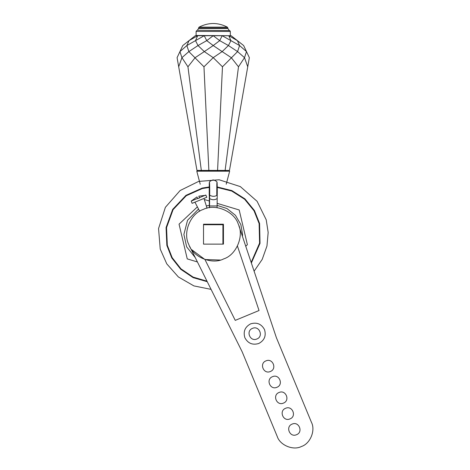 <?xml version="1.0" encoding="UTF-8"?>
<svg xmlns="http://www.w3.org/2000/svg" width="470" height="470" viewBox="0 0 470 470"><rect width="100%" height="100%" fill="white"/><g stroke="black" fill="none" stroke-linecap="round" stroke-linejoin="round"><path stroke-width="0.7" d="M223.438 243.395L222.915 243.954M203.698 224.736L204.256 224.214M222.187 224.214L222.745 224.736M222.915 224.907L223.438 225.465M203.522 244.13L222.915 244.13L222.915 224.736L203.522 224.736L203.522 244.13M217.087 224.736L217.087 224.214M217.087 207.658L217.234 195.132C217.422 187.601 217.046 177.76 216.823 184.293L216.776 195.132M209.514 207.711L209.667 195.132C209.849 187.601 209.473 177.76 209.25 184.293L209.35 207.734M209.473 207.716L209.632 194.457C209.79 188.035 209.467 179.64 209.279 185.209L209.391 207.728M209.632 194.457C209.79 188.035 209.467 179.64 209.279 185.209L209.238 194.457L209.632 194.457M217.234 195.132C214.796 196.724 212.27 196.724 209.667 195.132C209.849 187.601 209.473 177.76 209.25 184.293L209.203 195.132M217.087 205.367L226.934 208.516L235.458 215.319L240.857 224.631L242.543 234.43L242.473 236.475M195.262 257.613L186.661 246.868L183.893 234.43L187.542 220.271L198.516 209.062M206.33 205.93L209.35 205.367M205.901 195.285L198.792 196.166L199.521 197.923L197.717 198.675L196.989 196.912L197.717 198.675L196.989 196.912L191.237 201.066L192.113 203.346L206.788 197.271L205.954 195.262M199.521 197.923L198.792 196.166L199.521 197.923M205.795 195.032L199.421 197.676M197.612 198.422L191.237 201.066M203.968 198.44L207.047 208.198L206.741 208.275M199.662 211.259L194.938 202.176M206.677 224.736L206.406 224.214M256.89 338.982C250.169 342.107 245.534 330.915 252.496 328.371C259.217 325.246 263.852 336.438 256.89 338.982M237.444 246.08L259.035 310.517L235.247 320.376L204.955 259.534L191.648 249.646M238.848 225.671L276.378 337.654L311.446 422.313C315.717 430.461 310.206 443.762 301.429 446.5C293.286 450.771 279.985 445.26 277.241 436.483L242.173 351.824L189.528 246.098M270.356 371.494C263.635 374.613 258.999 363.422 265.961 360.878C272.682 357.758 277.318 368.95 270.356 371.494M276.906 387.292C270.185 390.417 265.544 379.225 272.506 376.681C279.227 373.556 283.868 384.754 276.906 387.292M283.451 403.096C276.73 406.221 272.095 395.029 279.057 392.485C285.778 389.36 290.413 400.558 283.451 403.096M289.996 418.899C283.275 422.025 278.639 410.833 285.601 408.289C292.322 405.163 296.958 416.361 289.996 418.899M296.541 434.703C289.82 437.829 285.184 426.637 292.146 424.093C298.867 420.967 303.502 432.159 296.541 434.703M220.336 260.039L204.955 259.534M203.522 224.736L203.522 224.214L223.438 224.214L223.438 244.13L222.915 244.13M223.72 258.894C211.947 265.062 192.718 257.102 188.758 244.412C182.589 232.638 190.55 213.415 203.24 209.45C215.013 203.281 234.236 211.247 238.202 223.932C244.371 235.705 236.404 254.934 223.72 258.894M217.087 224.284L217.91 224.214M223.438 229.742L223.438 230.746M223.438 238.12L223.438 239.118M211.077 289.373L193.916 285.913L178.365 276.953L166.785 263.882L160.223 249.077L158.554 228.538L165.393 207.311L180.098 190.55L198.575 181.438L219.114 179.769L240.34 186.608L257.102 201.313L266.214 219.79L268.164 232.415L266.96 246.033L262.195 259.416L254.106 271.19M230.083 35.72L196.113 35.473L196.113 31.443L230.324 31.443L229.754 30.556L197.329 30.28L229.754 30.556M213.221 27.143L199.063 27.143L198.557 28L227.88 28L227.374 27.143L213.221 27.143M227.88 28L227.88 28.464L198.557 28.464L198.557 28M213.221 170.898L196.789 171.192L229.654 171.192L213.221 170.898M195.262 35.72L231.181 35.72L237.409 40.632L228.773 35.72L230.929 40.632L222.198 35.72L219.702 40.632L213.221 35.72L206.735 40.632L204.238 35.72L195.508 40.632L197.664 35.72L189.028 40.632L195.262 35.72M197.541 170.898L196.965 170.416L201.319 170.416L201.742 170.898M209.015 170.898L208.862 170.416L201.319 170.416L187.947 66.799L195.15 57.657L204.303 51.6L198.005 45.543L206.735 40.632L213.221 45.543L219.702 40.632L228.432 45.543L230.929 40.632L239.565 45.543L237.409 40.632L243.642 45.543L237.409 40.632M222.469 66.799L217.575 170.416L208.862 170.416L203.968 66.799L213.221 57.657L222.134 51.6L213.221 45.543L204.303 51.6L213.221 57.657L222.469 66.799L237.579 51.6L228.432 45.543L222.134 51.6L231.287 57.657L238.49 66.799L244.512 57.657L246.497 51.6L239.565 45.543L237.579 51.6L244.512 57.657L247.743 66.799L249.353 57.657L246.497 51.6L249.353 57.657L229.472 170.416L217.575 170.416L217.422 170.898M224.695 170.898L225.118 170.416L238.49 66.799M228.896 170.898L229.472 170.416M189.028 40.632L182.795 45.543L189.028 40.632L186.872 45.543L179.939 51.6L181.925 57.657L178.694 66.799L177.084 57.657L196.965 170.416M186.872 45.543L195.508 40.632L198.005 45.543L188.858 51.6L186.872 45.543M177.084 57.657L182.795 45.543M243.642 45.543L246.497 51.6M187.947 66.799L181.925 57.657L188.858 51.6L203.968 66.799M220.547 224.214L220.547 224.736M209.185 186.954L202.264 188.059L185.967 195.344L172.684 209.385L166.069 227.545L166.844 245.387L171.762 257.924L180.75 269.31L193.152 277.653L207.258 281.706M251.356 262.994L260.028 243.343L259.593 223.479L254.44 210.525L244.941 198.875L231.898 190.597L217.258 186.954M207 281.183L193.129 277.1L180.962 268.834L172.149 257.613L167.32 245.275L166.55 227.615L173.095 209.643L186.243 195.749L202.376 188.535L209.174 187.442M217.263 187.442L231.739 191.061L244.635 199.257L254.023 210.783L259.117 223.591L259.581 243.09L251.168 262.43M197.394 206.894L179.047 224.172L187.248 258.894L197.418 261.949M245.745 246.239L247.39 244.688L239.189 209.967L217.093 203.334M209.32 201.001L205.02 199.709L204.515 200.185M217.087 205.954L209.514 205.954M217.163 198.534C214.72 200.132 212.193 200.132 209.591 198.534M258.764 343.5C264.428 340.421 266.343 335.791 264.516 329.611C261.438 323.947 256.808 322.026 250.628 323.853C244.964 326.932 243.043 331.562 244.876 337.742C247.954 343.406 252.584 345.327 258.764 343.5M209.42 182.254C209.444 181.579 210.519 180.856 212.64 180.075C213.039 179.323 217.393 181.514 217.023 182.254M212.258 224.736L212.093 224.214M230.324 35.473L230.324 31.443M227.374 27.143C217.939 22.302 208.498 22.302 199.063 27.143M196.113 31.443L196.689 30.556M227.88 28.464L229.113 30.28M197.329 30.28L198.557 28.464M226.211 184.228L229.654 171.192M200.226 184.228L196.789 171.192M205.889 224.214L205.889 224.736"/></g></svg>
